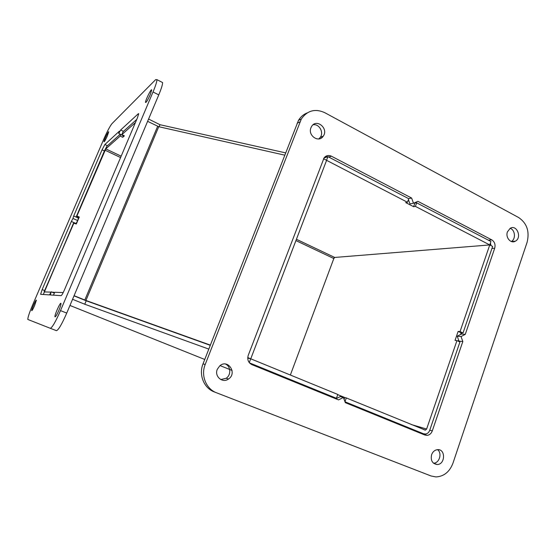 <?xml version="1.0" encoding="UTF-8"?>
<svg xmlns="http://www.w3.org/2000/svg" width="556" height="556" viewBox="0 0 556 556"><rect width="100%" height="100%" fill="white"/><g stroke="black" fill="none" stroke-linecap="round" stroke-linejoin="round"><path stroke-width="0.83" d="M345.005 401.793L423.505 433.77L425.493 434.041C427.481 433.715 428.885 432.471 429.712 430.309L459.937 341.982L456.949 340.606L455.051 340.411L458.137 331.411L460.048 331.571L463.03 332.961L461.112 332.794L458.137 331.411M461.112 332.794L460.535 334.49M458.617 340.084L458.234 341.196M463.03 332.961L492.637 246.44L489.753 244.939L460.048 331.571M456.949 340.606L426.619 429.044L425.382 430.149L346.325 397.943L344.97 401.703M414.345 202.877L416.673 202.843L490.927 241.506L489.753 244.939L334.212 257.491L290.357 375.029L333.822 258.526L334.712 257.449L489.753 244.939L415.395 206.38L413.622 206.693L405.713 202.599L407.465 202.266L408.75 198.714L327.936 156.639L326.546 160.288M53.452 292.72L53.661 292.234L54.571 292.595M63.224 292.56L54.71 292.268L53.473 295.16M336.484 398.513L334.872 397.86L336.415 398.291L337.805 394.454L250.714 358.794L249.248 362.623M344.088 399.368L344.755 397.512L346.325 397.943M337.735 394.642L344.755 397.512M53.661 292.234L52.097 292.178M51.041 292.143L44.424 291.914L43.305 294.527M232.074 370.421L220.058 365.605M204.74 359.468L69.966 305.459M249.442 362.859L336.415 398.291M72.565 299.302L84.762 304.229L208.799 349.099M86.208 300.789L74.017 295.848L87.952 301.415L210.272 345.325L86.208 300.789L84.762 304.229M250.714 358.794L247.726 358.099M78.271 218.591L78.827 217.285L76.464 216.249L76.909 215.999L79.286 217.042L76.311 223.985L73.496 223.178L44.376 292.018M78.827 217.285L79.286 217.042M76.019 223.859L76.429 222.9M120.249 134.232L106.919 146.2L104.528 150.676L76.464 216.249M76.909 215.999L105.779 148.869L120.193 136.081L120.854 134.524M416.673 202.843L415.395 206.38M414.894 203.169L413.622 206.693M136.755 119.415L123.098 131.682L121.847 134.608L124.384 135.838L122.702 137.29L120.193 136.081M123.362 135.74L122.702 137.29M326.594 160.33L407.465 202.266M121.847 134.608L135.421 122.57M44.084 291.9L73.934 222.949M285.513 152.858L159.975 124.704L148.584 119.053M327.936 156.639L323.96 158.022M159.975 124.704L159.099 126.782M74.087 295.688L85.923 300.462L210.356 345.109M147.618 121.34L158.731 126.698L284.63 155.131M323.536 158.731L326.594 160.316L250.756 358.808M247.747 357.571L250.77 358.815M77.701 220.558L76.089 223.526L71.349 221.462L72.954 218.48L77.701 220.558L78.424 218.07L73.691 215.992L102.047 149.835L104.876 144.511L119.352 131.188L118.755 133.509L123.8 135.949L123.974 135.636M72.954 218.48L73.691 215.992M118.755 133.509L120.652 129.993L123.46 131.355M120.652 129.993L138.361 113.695L138.715 113.716L137.388 117.928L64.489 289.801C62.925 293.373 61.813 295.319 61.16 295.639L50.29 294.965L51.221 291.824L54.356 293.088M51.221 291.824L49.498 294.916L40.609 294.305L42.152 289.579L71.349 221.462M78.764 217.264L78.424 218.07M150.231 94.659C147.729 100.177 146.159 102.777 145.505 102.45C145.13 100.712 151.614 87.674 151.698 90.009L150.231 94.659M58.908 310.297C56.83 314.974 55.524 317.128 54.974 316.774C54.314 315.308 60.59 301.38 60.965 303.472C61.063 304.452 60.382 306.724 58.908 310.297M107.371 135.824C105.564 139.855 104.445 141.836 104.007 141.766C103.694 140.814 108.615 130.417 108.705 131.835L107.371 135.824M34.618 305.536C33.047 309.073 32.081 310.79 31.713 310.672C31.261 309.88 36.14 298.906 36.376 300.184L34.618 305.536M103.694 139.354C107.218 131.348 109.991 126.108 112.006 123.62L155.604 79.682L156.924 79.633C156.973 81.503 155.673 85.617 153.025 91.969L60.507 310.609C55.572 321.841 52.16 327.734 50.269 328.283L27.842 319.464C27.73 317.643 29.301 312.861 32.554 305.133L103.694 139.354M50.269 328.283L56.42 330.667C58.387 330.153 61.827 324.294 66.748 313.084L158.766 94.895C161.4 88.55 162.672 84.436 162.574 82.545L161.747 82.114M457.227 336.199L461.417 334.031L465.261 334.371L461.049 336.554L457.227 336.199L458.985 341.127L462.821 341.523L432.276 430.914C431.289 433.492 429.607 434.98 427.244 435.369L424.881 435.042L345.339 402.662L343.351 397.443L340.223 396.581L335.887 398.819M461.049 336.554L462.821 341.523M343.351 397.443L338.576 399.917L251.889 364.632C248.275 362.686 247.059 359.593 248.24 355.347L324.085 157.848C326.094 155.465 328.526 154.915 331.376 156.18L411.635 198.054L413.49 203.253L409.946 203.906L408.417 199.639M408.618 198.645L411.635 198.054M413.49 203.253L417.903 201.328L491.796 239.879C494.638 241.777 495.604 244.57 494.694 248.247L465.261 334.371M458.867 341.488L458.985 341.127M461.417 334.031L461.821 332.856M416.152 202.94L415.269 202.474M220.746 379.546L226.153 378.275C231.289 375.05 230.851 366.258 225.444 364.027M217.278 369.33L219.773 365.834C227.953 358.585 237.572 373.229 228.495 379.025C222.546 383.557 214.178 376.377 217.278 369.33M318.783 138.937L320.27 137.388C324.106 132.356 319.061 123.501 313.063 124.794M310.964 127.713L311.617 126.42C316.51 118.122 328.916 128.603 323.251 136.171C318.866 143.281 307.531 135.546 310.964 127.713M433.471 463.183C439.372 463.322 442.409 453.196 437.558 449.651M431.588 454.738C432.77 451.694 434.743 450.006 437.509 449.658C445.78 448.755 445.384 464.642 437.134 464.517C432.325 463.718 430.476 460.458 431.588 454.738M511.291 241.506C516.031 239.149 515.203 229.781 510.13 228.363M507.426 231.866L510.165 228.342C516.802 224.103 522.258 237.78 515.329 241.2C510.839 243.987 505.265 237.447 507.426 231.866M423.012 434.285L424.569 434.048M327.38 156.834L325.378 156.556M491.059 245.62L490.399 243.048M452.938 463.245C449.582 471.898 443.931 476.457 435.987 476.93L431.053 475.978L216.52 392.779C206.123 389.033 200.646 375.474 205.192 364.507L301.345 118.97C307.371 110.47 315.155 108.357 324.69 112.639L518.658 217.535C526.928 223.22 529.743 231.477 527.095 242.298L452.938 463.245M307.294 112.861C303.597 114.286 300.664 116.774 298.502 120.339L203.023 363.867C198.513 374.737 203.948 388.192 214.268 391.904L216.52 392.779M411.259 424.534L426.619 429.044M416.513 431.637L423.505 433.77M105.779 148.869L121.166 156.173M296.431 239.288L334.712 257.449M333.822 258.526L295.931 240.588M120.582 157.55L105.07 150.203M84.227 299.983L84.811 300.031L157.647 126.302M158.731 126.698L85.923 300.462M104.41 150.954L102.047 149.835M44.654 290.579L42.152 289.579M138.722 113.876L138.361 113.695M107.447 145.735L104.876 144.511M158.766 94.895L153.025 91.969M66.748 313.084L60.507 310.609M429.76 430.177L432.276 430.914M491.949 248.449L494.694 248.247M328.784 157.077L331.376 156.18M488.397 240.185L491.796 239.879M203.023 363.867L205.192 364.507M297.106 123.203L299.934 121.861M423.887 429.705L425.382 430.149M162.574 82.545L156.924 79.633M228.495 379.025L226.153 378.275M323.251 136.171L320.27 137.388M437.134 464.517L433.499 463.211M515.329 241.2L511.36 241.533M423.602 434.25L427.244 435.369M298.502 120.339L301.345 118.97"/></g></svg>
